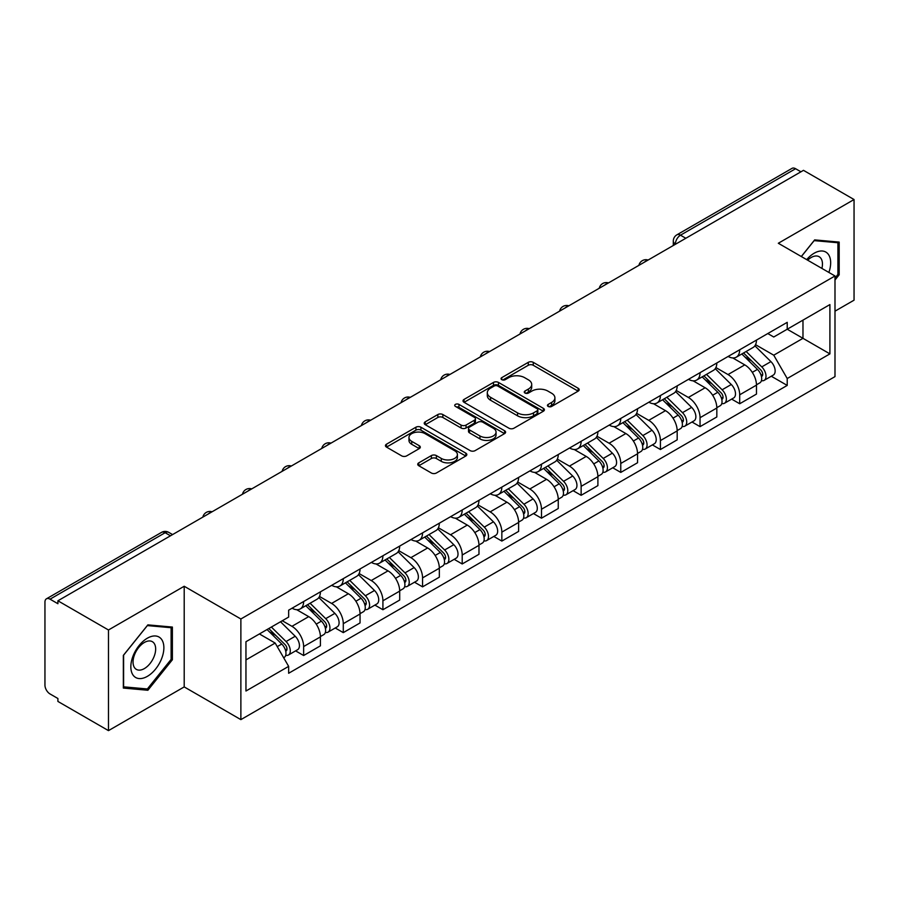 <?xml version="1.0" encoding="UTF-8"?>
<svg xmlns="http://www.w3.org/2000/svg" width="899" height="899" viewBox="0 0 899 899"><rect width="100%" height="100%" fill="white"/><g stroke="black" fill="none" stroke-linecap="round" stroke-linejoin="round"><path stroke-width="1.35" d="M548.165 406.438A2.472 1.427 0 0 0 551.66 406.438L578.158 391.144A3.529 2.034 0 0 0 579.192 389.694A3.529 2.034 0 0 0 578.158 388.256L533.264 362.342A3.529 2.034 0 0 0 528.275 362.342L501.777 377.636A2.472 1.427 0 0 0 501.046 378.648A2.472 1.427 0 0 0 501.777 379.659A2.472 1.427 0 0 0 505.26 379.659L508.699 377.67A11.282 6.518 0 0 1 524.656 377.67L528.398 379.839A11.282 6.518 0 0 1 531.702 384.446A11.282 6.518 0 0 1 528.398 389.053L524.971 391.031A2.472 1.427 0 0 0 524.252 392.043A2.472 1.427 0 0 0 524.971 393.043A2.472 1.427 0 0 0 528.466 393.043L531.893 391.065A11.282 6.518 0 0 1 547.851 391.065L551.593 393.223A11.282 6.518 0 0 1 554.908 397.83A11.282 6.518 0 0 1 551.593 402.449L548.165 404.426A2.472 1.427 0 0 0 547.446 405.427A2.472 1.427 0 0 0 548.165 406.438L548.165 404.426M418.777 462.85A3.529 2.034 0 0 0 417.743 464.3A3.529 2.034 0 0 0 418.777 465.738L431.374 473.009A3.529 2.034 0 0 0 436.363 473.009L465.794 456.018A3.529 2.034 0 0 0 466.828 454.579A3.529 2.034 0 0 0 465.794 453.13L420.901 427.216A3.529 2.034 0 0 0 415.911 427.216L386.48 444.207A3.529 2.034 0 0 0 385.446 445.646A3.529 2.034 0 0 0 386.48 447.084L401.684 455.872A3.529 2.034 0 0 0 406.674 455.872L419.271 448.601A3.529 2.034 0 0 0 420.305 447.163A3.529 2.034 0 0 0 419.271 445.713L411.731 441.364A9.44 5.45 0 0 1 408.966 437.51A9.44 5.45 0 0 1 414.787 432.475A9.44 5.45 0 0 1 425.07 433.655L454.636 450.725A9.44 5.45 0 0 1 457.4 454.579A9.44 5.45 0 0 1 451.568 459.603A9.44 5.45 0 0 1 441.285 458.423L436.363 455.579A3.529 2.034 0 0 0 431.374 455.579L418.777 462.85L418.777 465.738M240.876 618.984L184.205 586.26L108.476 629.985L57.907 600.79L803.481 170.338L854.05 199.533L778.32 243.258L834.991 275.971L240.876 618.984L240.876 719.627L834.991 376.614L834.991 275.971M508.946 428.216A3.529 2.034 0 0 0 513.936 428.216L543.367 411.225A3.529 2.034 0 0 0 544.401 409.787A3.529 2.034 0 0 0 543.367 408.348L498.473 382.423A3.529 2.034 0 0 0 493.484 382.423L464.053 399.414A3.529 2.034 0 0 0 463.019 400.864A3.529 2.034 0 0 0 464.053 402.303L508.946 428.216M456.434 406.977A2.472 1.427 0 0 1 458.94 407.326L458.94 404.393L504.575 430.745A3.529 2.034 0 0 1 505.609 432.183A3.529 2.034 0 0 1 504.575 433.621L475.144 450.613A3.529 2.034 0 0 1 470.155 450.613L425.261 424.688L425.261 421.811A3.529 2.034 0 0 0 424.227 423.249A3.529 2.034 0 0 0 425.261 424.688M425.261 421.811L437.858 414.54A3.529 2.034 0 0 1 442.847 414.54L461.052 425.058A3.529 2.034 0 0 0 466.042 425.058L474.402 420.226A3.529 2.034 0 0 0 475.436 418.788A3.529 2.034 0 0 0 474.402 417.35L455.445 406.404A2.472 1.427 0 0 1 454.714 405.393A2.472 1.427 0 0 1 456.243 404.078A2.472 1.427 0 0 1 458.94 404.393M108.476 629.985L108.476 730.629L57.907 701.434L57.907 698.501L50.029 693.949A7.192 4.147 -120 0 1 44.95 685.15L44.95 602.105A7.192 4.147 -120 0 1 46.433 598.824L161.55 532.365A7.192 4.147 60 0 1 165.146 532.714L50.029 599.172A7.192 4.147 -120 0 0 46.433 598.824M834.991 311.178L854.05 300.176L854.05 199.533M108.476 730.629L184.205 686.915L240.876 719.627M57.907 600.79L57.907 603.723L50.029 599.172M685.825 238.269L680.487 235.19A7.192 4.147 60 0 0 676.891 234.83L792.008 168.371A7.192 4.147 60 0 1 795.604 168.72L680.487 235.19A7.192 4.147 120 0 0 675.407 243.989L675.407 244.281M800.942 171.81L795.604 168.72M739.697 349.767A16.53 9.541 60 0 1 736.27 357.184L753.047 347.508A16.53 9.541 -120 0 0 756.475 340.08M715.896 367.567L728.01 374.557A16.53 9.541 60 0 1 739.697 394.807L756.475 385.12A16.53 9.541 -120 0 0 744.777 364.882L732.775 357.948M756.475 385.12L756.475 394.077L739.697 403.752L731.662 399.111M736.27 357.184A16.53 9.541 60 0 1 728.134 356.442M739.697 394.807L739.697 403.752M700.051 372.658A16.53 9.541 60 0 1 696.635 380.075L713.401 370.388A16.53 9.541 -120 0 0 716.829 362.971M692.016 422.002L700.051 426.643L716.829 416.956L716.829 408.011A16.53 9.541 -120 0 0 705.142 387.761L693.129 380.839M696.635 380.075A16.53 9.541 60 0 1 688.499 379.333M676.25 390.458L688.364 397.448A16.53 9.541 60 0 1 700.051 417.698L700.051 426.643M660.417 395.538A16.53 9.541 60 0 1 656.989 402.966L673.767 393.279A16.53 9.541 -120 0 0 677.183 385.862M652.371 444.893L660.417 449.534L677.183 439.847L677.183 430.902A16.53 9.541 -120 0 0 665.496 410.652L653.494 403.718M656.989 402.966A16.53 9.541 60 0 1 648.853 402.213M636.616 413.338L648.73 420.339A16.53 9.541 60 0 1 660.417 440.577L660.417 449.534M620.771 418.428A16.53 9.541 60 0 1 617.355 425.845L634.121 416.17A16.53 9.541 -120 0 0 637.548 408.742M612.736 467.772L620.771 472.413L637.548 462.738L637.548 453.781A16.53 9.541 -120 0 0 625.85 433.543L613.848 426.609M617.355 425.845A16.53 9.541 60 0 1 609.207 425.103M596.97 436.229L609.084 443.218A16.53 9.541 60 0 1 620.771 463.468L620.771 472.413M581.136 441.319A16.53 9.541 60 0 1 577.709 448.736L594.475 439.049A16.53 9.541 -120 0 0 597.902 431.632M573.09 490.663L581.136 495.304L597.902 485.617L597.902 476.672A16.53 9.541 -120 0 0 586.215 456.422L574.214 449.5M577.709 448.736A16.53 9.541 60 0 1 569.573 447.994M557.324 459.119L569.438 466.109A16.53 9.541 60 0 1 581.136 486.359L581.136 495.304M541.49 464.199A16.53 9.541 60 0 1 538.063 471.627L554.84 461.94A16.53 9.541 -120 0 0 558.257 454.523M533.444 513.554L541.49 518.195L558.257 508.508L558.257 499.563A16.53 9.541 -120 0 0 546.57 479.313L534.568 472.38M538.063 471.627A16.53 9.541 60 0 1 529.927 470.874M517.689 481.999L529.803 489A16.53 9.541 60 0 1 541.49 509.239L541.49 518.195M501.844 487.089A16.53 9.541 60 0 1 498.428 494.506L515.194 484.831A16.53 9.541 -120 0 0 518.622 477.403M493.809 536.433L501.844 541.074L518.622 531.399L518.622 522.443A16.53 9.541 -120 0 0 506.935 502.204L494.922 495.27M498.428 494.506A16.53 9.541 60 0 1 490.281 493.765M478.043 504.89L490.157 511.879A16.53 9.541 60 0 1 501.844 532.129L501.844 541.074M462.21 509.98A16.53 9.541 60 0 1 458.782 517.397L475.549 507.71A16.53 9.541 -120 0 0 478.976 500.293M454.164 559.324L462.21 563.965L478.976 554.278L478.976 545.333A16.53 9.541 -120 0 0 467.289 525.083L455.287 518.161M458.782 517.397A16.53 9.541 60 0 1 450.646 516.655M438.409 527.78L450.511 534.77A16.53 9.541 60 0 1 462.21 555.02L462.21 563.965M422.564 532.86A16.53 9.541 60 0 1 419.136 540.288L435.914 530.601A16.53 9.541 -120 0 0 439.33 523.184M414.518 582.215L422.564 586.856L439.33 577.169L439.33 568.224A16.53 9.541 -120 0 0 427.643 547.974L415.641 541.041M419.136 540.288A16.53 9.541 60 0 1 411 539.535M398.763 550.66L410.877 557.661A16.53 9.541 60 0 1 422.564 577.9L422.564 586.856M382.918 555.751A16.53 9.541 60 0 1 379.502 563.167L396.268 553.492A16.53 9.541 -120 0 0 399.695 546.064M374.883 605.094L382.918 609.736L399.695 600.06L399.695 591.104A16.53 9.541 -120 0 0 388.008 570.865L375.996 563.931M379.502 563.167A16.53 9.541 60 0 1 371.366 562.426M359.117 573.551L371.231 580.54A16.53 9.541 60 0 1 382.918 600.79L382.918 609.736M343.283 578.641A16.53 9.541 60 0 1 339.856 586.058L356.633 576.371A16.53 9.541 -120 0 0 360.049 568.955M335.237 627.985L343.283 632.626L360.049 622.94L360.049 613.995A16.53 9.541 -120 0 0 348.363 593.745L336.361 586.822M339.856 586.058A16.53 9.541 60 0 1 331.72 585.316M319.482 596.442L331.596 603.431A16.53 9.541 60 0 1 343.283 623.681L343.283 632.626M303.637 601.521A16.53 9.541 60 0 1 300.21 608.949L316.987 599.262A16.53 9.541 -120 0 0 320.415 591.845M295.602 650.876L303.637 655.517L320.415 645.83L320.415 636.885A16.53 9.541 -120 0 0 308.717 616.635L296.715 609.702M300.21 608.949A16.53 9.541 60 0 1 292.074 608.196M282.297 620.748L291.95 626.322A16.53 9.541 60 0 1 303.637 646.561L303.637 655.517M767.78 333.551L773.747 337.001L829.912 304.581L802.976 320.134L802.976 338.327L773.747 355.195L755.542 344.677M245.955 659.911L275.173 643.043L288.646 666.373L245.955 691.016L245.955 641.717L288.646 617.074L288.646 610.185L787.221 322.336L787.221 329.225L829.912 353.88L787.221 378.524L773.747 355.195M829.912 304.581L829.912 353.88M288.646 666.373L288.646 673.272L787.221 385.424L787.221 378.524M834.991 280.005L839.183 274.791L839.183 242.089L814.663 239.898L801.301 256.518M184.205 586.26L184.205 686.915M123.343 688.072L147.863 690.263L172.383 659.754L172.383 627.064L147.863 624.872L123.343 655.382L123.343 688.072M275.173 643.043L259.418 633.952M771.297 376.232L787.221 385.424M837.913 274.049L839.183 274.791M145.278 688.769L147.863 690.263M171.113 659.023L172.383 659.754M549.154 406.786L551.593 405.382A11.282 6.518 0 0 0 554.908 400.774L554.908 397.83M531.702 384.446L531.702 387.379A11.282 6.518 0 0 1 528.398 391.986L525.96 393.391M578.113 391.166L533.264 365.275A3.529 2.034 0 0 0 528.275 365.275L502.766 380.007M543.322 411.259L498.473 385.356A3.529 2.034 0 0 0 493.484 385.356L464.098 402.325M537.13 410.798A2.472 1.427 0 0 0 537.849 409.787A2.472 1.427 0 0 0 537.13 408.775L497.72 386.031A2.472 1.427 0 0 0 494.225 386.031L490.607 388.11A11.282 6.518 0 0 0 487.303 392.728A11.282 6.518 0 0 0 490.607 397.336L517.554 412.888A11.282 6.518 0 0 0 533.512 412.888L537.13 410.798L537.13 413.731A2.472 1.427 0 0 0 537.849 412.72L537.849 409.787M487.303 392.728L487.303 395.661A11.282 6.518 0 0 0 490.607 400.269L490.607 397.336M537.13 413.731L533.512 415.821A11.282 6.518 0 0 1 517.554 415.821L490.607 400.269M425.306 424.721L437.858 417.473L437.858 414.54M475.436 418.788L475.436 421.721A3.529 2.034 0 0 1 474.402 423.159L466.042 427.991A3.529 2.034 0 0 1 461.052 427.991L442.847 417.473A3.529 2.034 0 0 0 437.858 417.473M458.94 407.326L504.53 433.644M479.954 435.959A9.44 5.45 0 0 0 490.236 437.139A9.44 5.45 0 0 0 496.057 432.104A9.44 5.45 0 0 0 493.293 428.261L482.875 422.249A3.529 2.034 0 0 0 477.886 422.249L469.536 427.07A3.529 2.034 0 0 0 468.503 428.508A3.529 2.034 0 0 0 469.536 429.947L479.954 435.959L479.954 438.892A9.44 5.45 0 0 0 490.236 440.072A9.44 5.45 0 0 0 496.057 435.049L496.057 432.104M468.503 428.508L468.503 431.441A3.529 2.034 0 0 0 469.536 432.88L469.536 429.947M479.954 438.892L469.536 432.88M457.4 454.579L457.4 457.512A9.44 5.45 0 0 1 451.568 462.547A9.44 5.45 0 0 1 441.285 461.356L436.363 458.512A3.529 2.034 0 0 0 431.374 458.512L418.822 465.761M408.966 437.51L408.966 440.443A9.44 5.45 0 0 0 411.731 444.297L411.731 441.364M419.226 448.623L411.731 444.297M465.749 456.04L420.901 430.149A3.529 2.034 0 0 0 415.911 430.149L386.525 447.118M741.832 353.981L757.452 369.388A8.979 5.192 60 0 1 759.824 382.862L756.464 384.794M744.945 357.049L751.564 360.87M743.563 352.981L760.666 369.849A4.315 2.495 60 0 1 761.801 376.321A4.315 2.495 60 0 1 761.408 376.467M746.148 351.487L761.768 366.893A8.979 5.192 60 0 1 764.139 380.367A8.979 5.192 60 0 1 761.431 380.648M754.89 345.8L770.915 361.612A8.979 5.192 60 0 1 773.286 375.085L764.139 380.367M702.186 376.872L717.807 392.279A8.979 5.192 60 0 1 720.178 405.741L716.829 407.674M705.299 379.94L711.929 383.761M703.917 375.872L721.02 392.739A4.315 2.495 60 0 1 722.155 399.201A4.315 2.495 60 0 1 721.762 399.358M706.513 374.377L722.122 389.784A8.979 5.192 60 0 1 724.493 403.246A8.979 5.192 60 0 1 721.785 403.539M715.244 368.691L731.28 384.502A8.979 5.192 60 0 1 733.64 397.965L724.493 403.246M662.552 399.752L678.161 415.158A8.979 5.192 60 0 1 680.532 428.632L677.183 430.565M665.665 402.831L672.283 406.651M664.282 398.751L681.386 415.63A4.315 2.495 60 0 1 682.521 422.092A4.315 2.495 60 0 1 682.127 422.249M666.867 397.257L682.487 412.663A8.979 5.192 60 0 1 684.858 426.137A8.979 5.192 60 0 1 682.139 426.429M675.61 391.571L691.634 407.382A8.979 5.192 60 0 1 694.006 420.856L684.858 426.137M828.878 272.442A23.363 13.485 120 0 0 828.462 254.507A23.363 13.485 120 0 0 806.673 259.62M821.9 268.408A15.991 9.237 120 0 0 820.944 258.384A15.991 9.237 120 0 0 819.146 256.721A15.991 9.237 120 0 0 807.639 260.182M801.357 256.552L814.157 240.629L837.913 242.741L837.913 274.431L834.991 278.061M836.34 241.842L837.913 242.741M161.663 639.481A23.363 13.485 120 0 0 139.098 645.527A23.363 13.485 120 0 0 133.052 675.07A23.363 13.485 120 0 0 155.617 669.025A23.363 13.485 120 0 0 161.663 639.481M154.145 643.358A15.991 9.237 120 0 0 152.347 641.684A15.991 9.237 120 0 0 137.468 649.157A15.991 9.237 120 0 0 134.558 667.721A15.991 9.237 120 0 0 136.356 669.384A15.991 9.237 120 0 0 151.234 661.922A15.991 9.237 120 0 0 154.145 643.358M147.357 688.96L123.601 686.836L123.601 655.157L147.357 625.592L171.113 627.716L171.113 659.394L147.357 688.96M169.54 626.805L171.113 627.716M622.906 422.642L638.526 438.049A8.979 5.192 60 0 1 640.897 451.523L637.537 453.456M626.019 425.71L632.638 429.531M624.636 421.642L641.74 438.51A4.315 2.495 60 0 1 642.875 444.983A4.315 2.495 60 0 1 642.482 445.129M627.221 420.148L642.841 435.554A8.979 5.192 60 0 1 645.212 449.028A8.979 5.192 60 0 1 642.504 449.309M635.964 414.461L651.989 430.273A8.979 5.192 60 0 1 654.36 443.746L645.212 449.028M583.26 445.533L598.88 460.94A8.979 5.192 60 0 1 601.251 474.402L597.902 476.335M586.384 448.601L593.003 452.422M585.002 444.533L602.094 461.401A4.315 2.495 60 0 1 603.24 467.862A4.315 2.495 60 0 1 602.847 468.019M587.586 443.038L603.207 458.445A8.979 5.192 60 0 1 605.566 471.908A8.979 5.192 60 0 1 602.858 472.2M596.329 437.352L612.354 453.163A8.979 5.192 60 0 1 614.725 466.626L605.566 471.908M543.625 468.413L559.234 483.819A8.979 5.192 60 0 1 561.605 497.293L558.257 499.226M546.738 471.492L553.357 475.313M545.356 467.413L562.459 484.28A4.315 2.495 60 0 1 563.594 490.753A4.315 2.495 60 0 1 563.201 490.91M547.941 465.918L563.561 481.325A8.979 5.192 60 0 1 565.932 494.798A8.979 5.192 60 0 1 563.212 495.091M556.683 460.232L572.708 476.043A8.979 5.192 60 0 1 575.079 489.517L565.932 494.798M503.979 491.303L519.6 506.71A8.979 5.192 60 0 1 521.971 520.173L518.611 522.117M507.092 494.371L513.711 498.192M505.71 490.303L522.813 507.171A4.315 2.495 60 0 1 523.948 513.644A4.315 2.495 60 0 1 523.555 513.79M508.306 488.809L523.915 504.215A8.979 5.192 60 0 1 526.286 517.689A8.979 5.192 60 0 1 523.578 517.97M517.037 483.123L533.062 498.934A8.979 5.192 60 0 1 535.433 512.408L526.286 517.689M464.334 514.183L479.954 529.601A8.979 5.192 60 0 1 482.325 543.063L478.976 544.996M467.458 517.262L474.076 521.083M466.075 513.194L483.168 530.062A4.315 2.495 60 0 1 484.314 536.523A4.315 2.495 60 0 1 483.92 536.681M468.66 511.7L484.28 527.106A8.979 5.192 60 0 1 486.651 540.569A8.979 5.192 60 0 1 483.932 540.861M477.403 506.013L493.427 521.825A8.979 5.192 60 0 1 495.798 535.287L486.651 540.569M424.699 537.074L440.319 552.48A8.979 5.192 60 0 1 442.679 565.954L439.33 567.887M427.812 540.153L434.431 543.974M426.429 536.074L443.533 552.941A4.315 2.495 60 0 1 444.668 559.414A4.315 2.495 60 0 1 444.275 559.571M429.014 534.579L444.634 549.986A8.979 5.192 60 0 1 447.005 563.459A8.979 5.192 60 0 1 444.286 563.752M437.757 528.893L453.781 544.704A8.979 5.192 60 0 1 456.153 558.178L447.005 563.459M385.053 559.965L400.673 575.371A8.979 5.192 60 0 1 403.044 588.834L399.695 590.778M388.166 563.032L394.785 566.853M386.784 558.964L403.887 575.832A4.315 2.495 60 0 1 405.022 582.294A4.315 2.495 60 0 1 404.629 582.451M389.379 557.47L404.988 572.877A8.979 5.192 60 0 1 407.359 586.35A8.979 5.192 60 0 1 404.651 586.631M398.111 551.784L414.136 567.595A8.979 5.192 60 0 1 416.507 581.069L407.359 586.35M345.418 582.844L361.027 598.251A8.979 5.192 60 0 1 363.398 611.725L360.049 613.657M348.531 585.923L355.15 589.744M347.149 581.844L364.252 598.723A4.315 2.495 60 0 1 365.387 605.184A4.315 2.495 60 0 1 364.994 605.342M349.733 580.361L365.354 595.767A8.979 5.192 60 0 1 367.725 609.23A8.979 5.192 60 0 1 365.005 609.522M358.476 574.675L374.501 590.486A8.979 5.192 60 0 1 376.872 603.948L367.725 609.23M305.772 605.735L321.392 621.142A8.979 5.192 60 0 1 323.764 634.615L320.404 636.548M308.885 608.814L315.504 612.635M307.503 604.735L324.606 621.602A4.315 2.495 60 0 1 325.741 628.075A4.315 2.495 60 0 1 325.348 628.232M310.088 603.24L325.708 618.647A8.979 5.192 60 0 1 328.079 632.121A8.979 5.192 60 0 1 325.371 632.413M318.83 597.554L334.855 613.365A8.979 5.192 60 0 1 337.226 626.839L328.079 632.121M267.059 629.536L281.747 644.032A8.979 5.192 60 0 1 284.118 657.495L283.668 657.753M269.239 631.694L275.869 635.514M268.79 628.536L284.961 644.493A4.315 2.495 60 0 1 286.096 650.955A4.315 2.495 60 0 1 285.702 651.112M271.374 627.041L286.062 641.538A8.979 5.192 60 0 1 288.433 655.011A8.979 5.192 60 0 1 285.725 655.292M280.522 621.76L295.209 636.256A8.979 5.192 60 0 1 297.58 649.73L288.433 655.011M675.666 244.135L675.407 243.989A7.192 4.147 0 0 1 673.306 241.056L673.306 245.494M343.283 623.681L360.049 613.995M382.918 600.79L399.695 591.104M422.564 577.9L439.33 568.224M462.21 555.02L478.976 545.333M501.844 532.129L518.622 522.443M541.49 509.239L558.257 499.563M581.136 486.359L597.902 476.672M620.771 463.468L637.548 453.781M660.417 440.577L677.183 430.902M700.051 417.698L716.829 408.011M303.637 646.561L320.415 636.885M291.95 626.322L308.717 616.635M331.596 603.431L348.363 593.745M371.231 580.54L388.008 570.865M410.877 557.661L427.643 547.974M450.511 534.77L467.289 525.083M490.157 511.879L506.935 502.204M529.803 489L546.57 479.313M569.438 466.109L586.215 456.422M609.084 443.218L625.85 433.543M648.73 420.339L665.496 410.652M688.364 397.448L705.142 387.761M728.01 374.557L744.777 364.882M647.516 260.384A7.192 4.147 120 0 0 644.347 262.216M607.87 283.275A7.192 4.147 120 0 0 604.701 285.107M568.235 306.154A7.192 4.147 120 0 0 565.055 307.986M528.59 329.045A7.192 4.147 120 0 0 525.421 330.877M488.955 351.936A7.192 4.147 120 0 0 485.775 353.768M449.309 374.816A7.192 4.147 120 0 0 446.14 376.647M409.663 397.706A7.192 4.147 120 0 0 406.494 399.538M370.028 420.597A7.192 4.147 120 0 0 366.848 422.429M330.382 443.477A7.192 4.147 120 0 0 327.214 445.308M290.737 466.367A7.192 4.147 120 0 0 287.568 468.199M251.102 489.258A7.192 4.147 120 0 0 247.922 491.09M211.456 512.138A7.192 4.147 120 0 0 208.287 513.97M170.484 535.793L165.146 532.714A7.192 4.147 120 0 1 168.742 532.365A7.192 7.192 0 0 0 161.55 532.365M551.593 405.382L551.593 402.449M524.971 393.043L524.971 391.031M528.398 391.986L528.398 389.053M501.777 379.659L501.777 377.636M528.275 365.275L528.275 362.342M533.264 365.275L533.264 362.342M578.158 391.144L578.158 388.256M464.053 402.303L464.053 399.414M493.484 385.356L493.484 382.423M498.473 385.356L498.473 382.423M543.367 411.225L543.367 408.348M517.554 415.821L517.554 412.888M533.512 415.821L533.512 412.888M442.847 417.473L442.847 414.54M461.052 427.991L461.052 425.058M466.042 427.991L466.042 425.058M474.402 423.159L474.402 420.226M504.575 433.621L504.575 430.745M431.374 458.512L431.374 455.579M436.363 458.512L436.363 455.579M441.285 461.356L441.285 458.423M419.271 448.601L419.271 445.713M386.48 447.084L386.48 444.207M415.911 430.149L415.911 427.216M420.901 430.149L420.901 427.216M465.794 456.018L465.794 453.13M757.452 369.388L752.283 372.366M762.7 374.344L761.082 375.276M770.915 361.612L761.768 366.893M717.807 392.279L712.649 395.257M723.054 397.234L721.436 398.167M731.28 384.502L722.122 389.784M678.161 415.158L673.003 418.136M683.409 420.114L681.79 421.047M691.634 407.382L682.487 412.663M638.526 438.049L633.368 441.027M643.774 443.005L642.156 443.937M651.989 430.273L642.841 435.554M598.88 460.94L593.722 463.918M604.128 465.896L602.51 466.828M612.354 453.163L603.207 458.445M559.234 483.819L554.076 486.797M564.482 488.775L562.864 489.708M572.708 476.043L563.561 481.325M519.6 506.71L514.442 509.688M524.847 511.666L523.229 512.599M533.062 498.934L523.915 504.215M479.954 529.601L474.796 532.579M485.202 534.545L483.583 535.489M493.427 521.825L484.28 527.106M440.319 552.48L435.15 555.458M445.556 557.436L443.937 558.369M453.781 544.704L444.634 549.986M400.673 575.371L395.515 578.349M405.921 580.327L404.303 581.26M414.136 567.595L404.988 572.877M361.027 598.251L355.869 601.24M366.275 603.207L364.657 604.15M374.501 590.486L365.354 595.767M321.392 621.142L316.223 624.12M326.64 626.097L325.022 627.03M334.855 613.365L325.708 618.647M281.747 644.032L277.252 646.628M286.995 648.988L285.376 649.921M295.209 636.256L286.062 641.538M648.123 260.036A7.192 7.192 0 0 0 638.908 265.351M608.488 282.915A7.192 7.192 0 0 0 599.262 288.242M568.842 305.806A7.192 7.192 0 0 0 559.616 311.133M529.196 328.697A7.192 7.192 0 0 0 519.982 334.012M489.562 351.576A7.192 7.192 0 0 0 480.336 356.903M449.916 374.467A7.192 7.192 0 0 0 440.701 379.794M410.281 397.358A7.192 7.192 0 0 0 401.055 402.673M370.635 420.238A7.192 7.192 0 0 0 361.409 425.564M330.989 443.128A7.192 7.192 0 0 0 321.775 448.455M291.355 466.019A7.192 7.192 0 0 0 282.129 471.334M251.709 488.899A7.192 7.192 0 0 0 242.483 494.225M212.063 511.789A7.192 7.192 0 0 0 202.848 517.116M172.586 534.579L168.742 532.365M676.891 234.83A7.192 7.192 0 0 0 673.306 241.056"/></g></svg>

